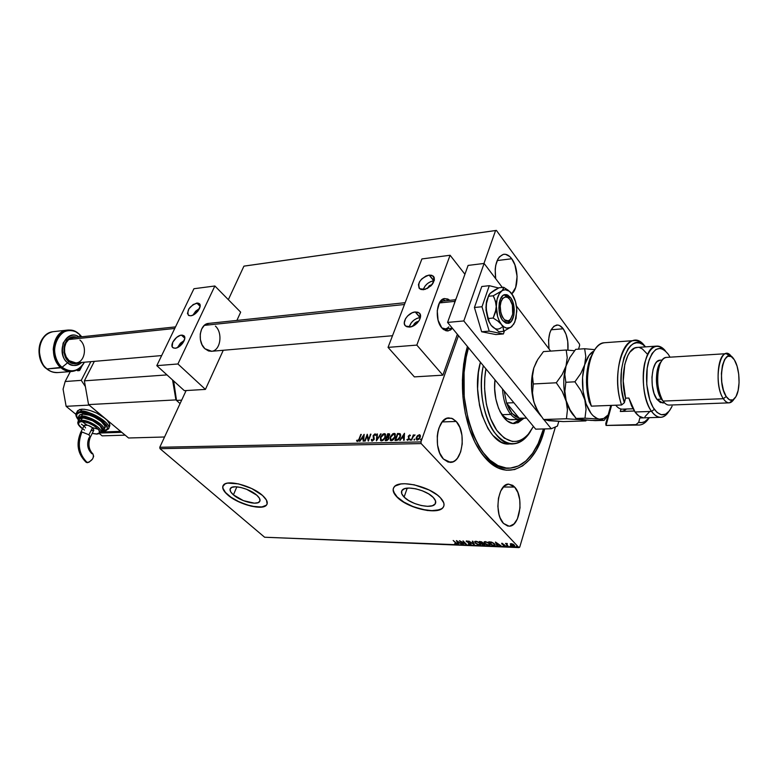 <?xml version="1.0" encoding="UTF-8"?>
<svg xmlns="http://www.w3.org/2000/svg" width="778" height="778" viewBox="0 0 778 778"><rect width="100%" height="100%" fill="white"/><g stroke="black" fill="none" stroke-linecap="round" stroke-linejoin="round"><path stroke-width="1.17" d="M507.801 468.132C499.554 468.444 491.657 464.476 484.12 456.229L485.404 458.125C479.53 451.532 474.599 442.896 470.612 432.228C461.762 406.68 460.08 380.471 465.545 353.591L467.403 346.443L463.678 363.987L462.395 380.238L462.929 396.897L465.283 413.235L469.319 428.532L474.862 442.128L481.64 453.457L489.352 462.083L497.648 467.724L506.186 470.223L514.618 469.562L522.621 465.866L529.925 459.341L536.266 450.316L541.459 439.152L544.688 428.911C535.556 466.858 507.266 483.352 485.404 458.125L484.12 456.229C491.667 464.485 499.573 468.453 507.83 468.132M233.419 494.886L236.833 486.834L233.419 494.886L230.667 491.774L230.074 489.129L231.756 487.368L235.491 486.775L240.713 487.446L246.616 489.284L256.789 495.187C259.784 497.891 260.708 500.05 259.57 501.664C257.003 505.603 240.509 501.295 233.419 494.886C230.317 492.134 229.345 489.926 230.512 488.273C233.001 484.324 249.796 488.71 256.789 495.187L259.482 498.319L259.959 500.935L258.16 502.637L254.387 503.171L243.446 500.662L233.419 494.886M404.093 497.074L407.234 488.146L404.093 497.074L401.691 493.612L401.837 490.675L404.541 488.71L409.413 488.049L415.734 488.798L422.503 490.86L428.668 493.904L433.249 497.453C435.729 500.079 436.361 502.267 435.126 504.027C431.829 509.337 411.173 504.659 404.093 497.074C401.477 494.4 400.806 492.153 402.07 490.325C405.25 485.015 426.305 489.77 433.249 497.453L435.554 500.954L435.252 503.852L432.412 505.739L427.511 506.322L421.287 505.535L414.684 503.512L408.654 500.546L404.093 497.074M393.415 488.253L393.415 488.253C392.666 490.792 393.921 493.709 397.188 496.986L397.12 497.181C393.191 493.184 392.17 489.829 394.067 487.086C398.744 479.209 430.137 486.299 440.397 497.745L437.362 495.051L429.203 490.023L414.275 484.82L404.871 483.721L400.903 483.965L395.214 485.987L393.687 487.67L393.123 489.722L394.874 494.565L397.12 497.181L403.87 502.306L412.778 506.673L427.287 510.504L435.69 510.679L441.583 508.841L443.275 507.246L444.024 505.253L443.781 502.948L440.397 497.745C444.034 501.615 444.948 504.854 443.129 507.441C438.199 515.318 407.672 508.384 397.12 497.181L397.188 496.986C407.74 508.199 438.267 515.124 443.197 507.246L443.859 506.04M266.241 505.243L261.991 506.906L255.242 506.76L247.005 504.864L238.486 501.499L230.93 497.161L225.455 492.464L222.878 488.117L222.985 485.812C222.177 488.263 223.801 491.258 227.876 494.818L227.798 494.983C223.15 490.889 221.691 487.602 223.422 485.112C227.098 479.248 252.13 485.793 262.487 495.43L251.683 488.526L238.525 483.887L227.653 483.119L225.231 483.809L222.771 486.445L222.809 488.283L225.377 492.639L230.862 497.327L238.418 501.674L251.168 506.196L261.923 507.071L266.173 505.418L267.126 503.969L266.465 500.098L262.487 495.43C266.893 499.437 268.245 502.627 266.562 504.99C262.731 510.835 238.35 504.465 227.798 494.983L227.876 494.818C238.418 504.3 262.799 510.669 266.63 504.825L267.078 504.095M437.518 444.938L437.294 435.816L437.518 444.938M456.258 421.472C466.683 432.033 462.502 462.657 450.52 462.375L443.45 459.049L448.138 462.103L453.059 461.782L455.354 460.372L457.445 458.193L460.654 451.911L462.229 443.888L461.957 435.32L459.866 427.462L456.258 421.472L451.658 418.263L446.747 418.35L442.264 421.773L438.928 428.056L437.858 431.975L437.255 436.225L437.528 445.026L439.716 453.049L443.45 459.049C432.782 448.818 436.915 417.698 448.76 417.903L452.65 418.671L456.258 421.472L442.147 421.929L456.258 421.472M563.214 328.783C566.948 334.423 568.514 341.542 567.911 350.139L567.736 341.377L566.053 334.326L563.214 328.783L559.615 325.574L557.7 325.029L553.994 326.167L550.931 330.135L549.793 333.003L548.558 339.976L549.025 348.933C547.644 335.522 550.172 327.557 556.62 325.048C558.964 324.805 561.162 326.05 563.214 328.783L551.116 329.775L563.214 328.783M511.73 258.763C518.751 267.69 518.819 288.356 511.817 293.773L515.678 287.442L517.098 276.404L514.9 264.851L511.73 258.763L509.785 256.565L505.544 254.318L503.405 254.348L499.515 256.769L497.91 259.074L495.703 265.415L495.197 269.217L495.683 278.689C494.176 265.181 496.802 257.051 503.57 254.318C506.459 253.9 509.182 255.379 511.73 258.763L497.171 260.562L511.73 258.763M514.657 487.067C524.207 496.656 519.986 526.939 509.055 526.171L503.502 523.429L507.645 526.016L509.833 526.113L514.005 523.915L517.409 518.907L520.015 507.878L519.743 499.797L517.866 492.493L514.657 487.067L512.692 485.326L508.404 484.13L504.193 486.143L500.692 491.074L498.465 498.212L497.871 506.439L499.009 514.462L500.186 518.002L503.502 523.429C493.729 514.122 497.949 483.371 508.754 484.111L514.657 487.067L503.337 486.989L514.657 487.067M484.12 456.229L479.433 450.229L484.12 456.229M519.714 547.167L555.434 426.937L519.714 547.167L518.936 547.595L264.617 537.238L160.015 448.682L421.18 443.586L518.936 547.595L421.18 443.586L420.937 441.923L159.782 447.272L186.127 390.556L159.782 447.272L420.937 441.923L458.475 335.629L420.937 441.923L421.18 443.586L160.015 448.682L159.782 447.272L160.015 448.682L264.617 537.238L519.714 547.167M578.54 349.157L579.649 345.432L578.54 349.157M228.353 299.666L243.922 266.154L495.576 230.541L483.955 263.46L495.576 230.541L496.383 230.405L244.807 265.998L496.383 230.405L579.464 344.041L496.383 230.405L243.922 266.154L244.807 265.998L243.922 266.154L228.353 299.666M417.514 435.592L416.133 438.354L417.105 440.056L419.109 439.123L420.421 436.39L419.634 434.746L417.514 435.592L419.468 434.96L417.514 435.592L416.347 437.44L416.59 439.852L417.329 440.066L420.198 437.353L420.344 435.524L419.235 434.698L420.178 435.155L417.514 435.592M411.426 440.105L413.497 436.225L415.005 434.912L413.526 435.69L413.799 434.931L413.274 434.941L411.426 440.105L413.283 436.584L415.063 434.98L413.526 435.69L413.799 434.931L413.274 434.941L411.426 440.105M409.705 434.941L408.275 436.195L408.839 438.675L408.158 439.56L406.884 439.599L407.39 440.231L409.218 439.025L408.761 436.273L410.444 435.651L409.705 434.941L410.278 435.291L409.705 434.941L408.236 436.312L408.8 438.802L406.884 439.599L407.691 440.28L409.325 438.763L408.713 436.74L409.51 435.573L410.444 435.651L409.705 434.941M396.537 440.426L398.375 439.823L399.931 437.878L400.709 435.058L400.038 433.657L397.548 433.472L394.991 440.465L396.537 440.426L400.339 436.954L400.184 433.745L397.548 433.472L394.991 440.465L396.537 440.426M385.178 440.679L387.016 440.552L388.416 439.346L388.932 437.781L388.387 436.876L389.7 434.406L387.736 433.725L385.178 440.679L386.491 440.649L388.767 438.636L388.387 436.876L389.545 435.379L389.438 433.861L387.736 433.725L385.178 440.679M376.387 440.863L381.123 433.891L377.048 439.191L377.427 433.988L376.883 434.007L376.464 440.863L381.123 433.891L377.048 439.191L377.427 433.988L376.883 434.007L376.387 440.863M365.145 441.107L367.07 436.001L368.354 441.038L370.941 434.163L368.519 439.298L367.245 434.26L364.649 441.126L367.07 436.001L368.237 441.048L370.941 434.163L368.519 439.298L367.245 434.26L365.145 441.107M359.066 438.967L357.977 440.679L357.005 440.154L356.557 440.688L357.452 441.457L358.668 440.766L361.284 434.406L359.319 439.22L360.798 434.425L359.066 438.967L357.715 440.747L357.005 440.154L356.557 440.688L357.452 441.457L359.533 439.025L360.798 434.425L359.066 438.967M364.133 434.338L359.494 441.233L361.517 439.006L363.307 438.967L363.132 441.155L363.666 441.145L364.133 434.338L359.494 441.233L361.517 439.006L363.307 438.967L363.132 441.155L363.666 441.145L364.133 434.338M372.215 441.136L374.276 439.23L373.644 435.709L374.539 434.61L375.22 435.447L375.774 435.019L375.171 433.9L373.119 435.787L373.528 439.706L372.438 440.426L371.865 439.298L371.33 439.658L372.215 441.136L374.276 439.23L373.712 435.476L374.685 434.591L375.22 435.447L375.774 435.019L375.385 434.007L373.207 435.515L373.78 439.23L372.438 440.426L371.865 439.298L371.33 439.658L372.215 441.136M380.413 437.372L380.607 440.601L382.834 440.543L385.188 437.839L385.548 434.348L384.536 433.647L383.009 434.036L380.539 437.061L380.656 437.625L384.497 433.891L380.413 437.372L380.695 440.679L381.59 440.931L385.45 437.217L385.188 433.9L384.254 433.638L385.431 434.153L383.253 434.289L380.413 437.372M390.157 437.139L390.371 440.397L392.627 440.329L394.991 437.615L395.331 434.095L394.3 433.395L392.764 433.793L390.274 436.828L390.4 437.392L394.261 433.638L390.157 437.139L390.449 440.455L391.363 440.718L395.253 436.983L394.971 433.657L394.018 433.385L395.224 433.92L392.832 434.153L390.157 437.139M404.463 433.288L399.775 440.358L401.847 438.082L403.724 438.033L403.597 440.28L404.161 440.26L404.463 433.288L399.775 440.358L401.847 438.082L403.724 438.033L403.597 440.28L404.161 440.26L404.463 433.288M409.957 439.638L410.385 440.163L410.852 439.239L410.055 439.434L410.842 439.298L409.957 439.638L410.181 440.222L410.872 439.298L409.957 439.638M413.954 439.551L414.285 440.124L414.859 439.142L414.052 439.346L414.839 439.21L413.954 439.551L414.178 440.134L414.869 439.21L413.954 439.551M420.519 439.414L420.956 439.93L421.423 438.996L420.616 439.2L421.404 439.064L420.519 439.414L420.742 439.998L421.443 439.064L420.519 439.414M510.261 544.007L511.243 545.436L513.636 546.409L514.812 545.835L513.208 544.221L510.533 543.705L510.689 544.95L513.85 546.419L514.735 546.175L512.984 544.114L510.261 544.007M508.112 546.146L506.848 544.153L507.344 543.55L505.535 543.433L508.112 546.146L505.535 543.433L508.112 546.146L506.945 544.328L507.344 543.55L506.04 543.452L508.112 546.146M502.024 543.258L501.859 544.036L504.533 545.456L503.22 545.641L505.107 545.903L502.18 543.268L501.752 543.929L504.426 545.31L503.22 545.641L504.601 546.049L504.912 545.31L502.024 543.258M493.787 545.572L495.168 544.96L493.699 543.161L488.749 541.828L492.299 545.514L495.09 545.3L494.516 543.871L491.375 542.062L488.749 541.828L492.299 545.514L493.787 545.572M482.837 545.125L484.655 545.125L484.587 544.201L481.514 541.789L479.267 541.469L482.837 545.125L484.859 544.989L484.587 544.201L482.516 542.47L479.267 541.469L482.837 545.125M474.356 544.785L472.878 541.225L472.343 541.206L473.53 543.91L468.774 541.07L474.434 544.795L472.878 541.225L472.343 541.206L473.53 543.91L468.774 541.07L474.356 544.785M463.494 544.357L460.829 541.663L466.596 544.474L463.007 540.856L465.205 543.54L459.428 540.71L463.494 544.357L460.829 541.663L466.596 544.474L463.007 540.856L465.205 543.54L459.428 540.71L463.494 544.357M455.577 542.879L456.141 543.676L454.653 543.686L456.764 543.725L453.175 540.477L455.684 542.538L456.122 543.696L454.653 543.686L456.754 544.007L453.175 540.477L455.577 542.879M456.414 540.603L458.038 544.133L458.553 544.153L458.038 543.025L459.769 543.093L462.074 544.299L456.501 540.603L458.038 544.133L458.553 544.153L458.038 543.025L459.769 543.093L462.074 544.299L456.414 540.603M470.476 544.726L471.137 544.435L470.739 543.705L466.81 541.556L468.56 541.566L466.751 540.905L466.246 541.42L470.243 543.676L470.233 544.347L468.298 543.871L470.058 544.668L471.079 544.551L470.836 543.793L466.936 541.712L468.56 541.566L466.226 541.06L470.35 543.773L470.077 544.347L468.298 543.871L470.476 544.726M475.241 543.093L478.285 544.863L480.726 544.493L479.725 542.927L477.011 541.469L474.726 541.507L475.241 543.093L474.697 541.546L475.241 543.093L479.53 545.086L480.619 544.775L480.075 543.268L475.747 541.245L474.677 541.566L475.241 543.093M484.159 542.169L484.82 543.628L487.057 545.008L489.479 545.436L490.159 544.59L487.718 542.344L484.295 541.76L484.655 543.462L484.111 541.916L484.655 543.462L488.954 545.466L490.062 545.145L489.537 543.637L485.18 541.605L484.12 542.003M495.43 542.091L496.899 545.699L497.443 545.718L496.977 544.561L501.12 545.864L495.518 542.091L496.899 545.699L497.443 545.718L496.977 544.561L501.12 545.864L495.43 542.091M506.274 545.825L507.198 546.049L506.274 545.825M510.115 545.971L511.049 546.205L510.115 545.971M516.427 546.224L517.341 546.496L516.427 546.224M579.464 344.041L579.649 345.432L579.464 344.041M393.191 489.527L393.59 491.861L397.188 496.986L403.938 502.111L412.846 506.488L422.6 509.483L431.8 510.65L439.084 509.814L441.641 508.656M456.764 543.725L456.064 543.744L456.764 543.725M459.681 542.713L457.872 542.665L457.328 541.478L459.195 542.713L457.872 542.665L457.415 541.206L459.681 542.713M458.378 543.773L456.803 540.807L458.378 543.773M460.839 541.634L460.313 541.109L460.839 541.634M465.847 543.725L465.244 543.423L465.847 543.725M471.128 544.24L470.602 544.347L471.128 544.24M474.181 544.221L473.569 543.812L474.181 544.221M473.656 543.54L472.635 541.216L473.656 543.54M480.619 544.775L479.511 544.697L480.629 544.503M476.126 541.624L479.695 542.908L480.045 544.444L479.151 544.717L475.728 543.112L475.27 541.887L476.233 541.293L478.976 542.713L480.123 544.24L478.665 544.658L476.34 543.628L475.212 542.344L476.126 541.624M484.908 544.678L484.101 545.184L484.908 544.678M482 543.044L482.72 543.102L482 543.044M480.123 541.867L482.127 542.149L482.204 542.937L481.271 543.044L480.123 541.867L482.029 542.461L481.631 543.414L484.198 543.871L484.266 544.678L482.953 544.775L480.123 541.867M490.062 545.145L488.944 545.077L490.072 544.882M484.733 542.101L485.355 541.614L484.723 542.169M485.569 541.984L489.158 543.268L489.488 544.814L488.574 545.086L485.141 543.482L484.694 542.256L485.676 541.653L488.428 543.083L489.566 544.619L488.088 545.038L485.754 544.007L484.606 542.48L485.569 541.984M492.406 545.135L489.255 541.848L491.54 542.101L494.137 543.511L494.477 544.96L492.425 545.154L489.605 542.227L491.861 542.509L494.03 543.851L494.419 545.018L492.425 545.154M495.168 544.96L493.904 545.184L495.168 544.96M498.717 544.24L498.221 544.221L498.717 544.24M497.278 545.32L496.899 545.699L495.781 542.266L497.278 545.32M496.325 542.986L498.212 544.25L496.821 544.192L496.413 542.694L498.212 544.25L496.821 544.192L496.325 542.986M505.116 545.602L504.601 546.049L505.116 545.602M502.131 543.783L501.684 543.297L502.131 543.783M511.039 544.795L510.368 543.822L511.039 544.795L511.516 543.948L513.986 544.736L514.17 545.893L511.195 544.97L510.913 544.133L511.603 543.647L514.209 545.835L512.838 545.962L511.039 544.795M517.146 546.156L516.66 545.942L517.146 546.156M481.883 543.423L484.266 544.678L482.953 544.775L481.883 543.423M357.014 441.33L356.557 440.688L357.219 440.445L356.946 441.223M357.452 440.669L357.968 441L359.319 439.22L357.744 440.941M363.404 441.145L363.307 438.967L363.404 441.145M359.922 441.223L364.172 434.902L359.922 441.223M362.247 438.549L363.608 438.52L363.55 435.981L363.608 438.52L363.55 435.981L363.365 438.267L361.994 438.296L363.608 438.52L361.994 438.296L363.55 435.981L362.247 438.549M364.999 441.116L367.44 434.639L364.999 441.116M368.762 439.551L370.445 434.173L368.762 439.551M368.402 440.912L367.07 436.001L368.402 440.912M371.777 441.029L371.33 439.658L371.884 439.696L371.777 441.029M372.254 440.397L374.033 439.482L373.207 435.515L374.957 433.881L375.56 434.212M375.414 434.153L373.508 435.622L373.712 437.732M373.839 437.975L373.78 439.959L372.283 440.445M376.669 440.562L376.883 434.007L377.408 434.25L376.669 440.562M377.301 439.444L380.578 433.91L377.301 439.444M380.695 440.669L380.656 437.625L380.559 440.465M385.275 435.184L385.353 436.983L384.001 439.424L382.329 440.445L381.181 440.066L382.086 440.474L385.188 437.479L384.954 434.814M384.011 434.348L384.711 434.562L385.188 437.479L382.086 440.474L381.142 440.017L380.919 437.353L384.011 434.348L385.032 434.941L384.847 437.479L383.048 439.774L381.055 439.949L380.753 437.849L382.095 435.417L384.011 434.348M389.506 434.027L387.979 433.978L385.518 440.669L387.736 433.725L389.613 434.066M388.29 437.722L388.183 439.492L386.189 440.202L388.504 438.899L388.29 437.722L388.504 438.899L386.189 440.202L386.899 437.362L388.115 437.518L388.261 438.646L387.308 439.784L385.946 439.949L386.899 437.362L388.29 437.722M389.301 434.853L388.981 436.225L387.405 436.905L389.282 435.661L389.117 434.717M387.979 434.425L388.981 434.513L389.282 435.661L387.405 436.905L387.979 434.425L388.942 434.494L389.097 435.203L387.162 436.653L387.979 434.425M390.449 440.455L390.4 437.392L390.323 440.251M395.049 434.941L395.146 436.74L393.794 439.2L392.355 440.173L391.071 439.988M394.738 434.571L394.991 437.246L391.859 440.26L390.926 439.813M393.775 434.095L394.495 434.309L394.738 436.993L391.616 439.998L390.896 439.794L390.663 437.119L393.775 434.095L394.961 435.077L394.534 437.499L392.841 439.56L391.169 439.94L390.449 439.016L390.76 436.866L392.093 434.941L393.775 434.095M395.331 440.455L397.548 433.472L400.038 433.657L397.791 433.725L395.331 440.455M399.911 434.659L400.067 437.217L399.172 438.841L397.811 439.833L395.769 439.735L397.791 434.173L399.697 434.425L400.067 437.217L397.996 439.764L400.067 437.217L400.213 435.019M397.752 439.512L395.769 439.735L396.566 439.978L395.769 439.735L397.791 434.173L399.377 434.26L400.077 435.077L399.892 436.769L397.752 439.512M403.86 440.27L403.724 438.033L403.86 440.27M400.193 440.348L404.521 433.832L400.193 440.348M402.566 437.606L404.006 437.576L403.889 434.98L404.006 437.576L403.889 434.98L403.763 437.314L402.323 437.353L404.006 437.576L402.323 437.353L403.889 434.98L402.566 437.606M407.682 439.609L409.043 439.055L408.236 436.312L409.948 435.194L408.518 436.448L408.606 437.897M408.946 438.286L408.683 439.609L407.73 439.706M411.766 440.095L413.274 434.941L411.766 440.095M414.081 435.583L414.995 435.077L414.081 435.583M416.619 439.871L416.347 437.44L417.757 435.855L416.59 437.703L416.541 439.745M419.799 435.797L419.595 438.315L418.496 439.473L417.241 439.502M417.086 439.307L417.796 439.687L419.916 437.625L417.037 439.278L416.872 437.431L419.002 435.34L419.916 437.625L419.682 435.709M419.673 437.372L418.253 439.21L416.823 439.025L416.94 437.255L418.301 435.563L419.556 435.534L419.673 437.372M528.826 433.978L530.013 432.16C519.548 445.016 508.53 444.501 496.957 430.604C486.795 416.619 482.029 390.274 485.929 368.889L484.791 377.962L484.577 388.553L486.386 404.327L490.568 418.671L496.714 430.253L504.222 438.072L512.391 441.505L517.847 441.243L523.059 438.986L527.834 434.863L533.426 426.422L528.826 433.978C524.372 440.105 519.257 443.402 513.48 443.849C493.281 446.922 474.94 401.156 483.323 365.728C478.558 387.921 483.128 416.327 493.777 431.615C505.982 446.835 517.662 447.622 528.826 433.978L530.382 431.634L528.826 433.978M532.58 453.341C526.006 462.609 518.372 467.539 509.678 468.123C478.898 472.888 452.037 398.394 468.502 347.766L466.178 357.238L464.077 372.574L464.213 396.761L468.268 420.227L472.946 434.328L478.976 446.504L482.399 451.707L489.897 460.099L497.959 465.584L506.264 468.016L510.397 468.084L518.43 465.944L525.918 460.946L532.58 453.341C537.199 446.698 540.817 438.568 543.443 428.95L538.22 443.46L532.58 453.341M509.561 443.927L503.823 443.159L500.964 441.972L492.795 435.34L487.962 428.552L482.156 415.423L479.491 405.231L477.604 388.825L478.392 372.477L480.415 362.208C470.019 397.48 488.545 447.262 509.716 443.917L512.196 443.878M514.948 423.465L523.302 418.739L518.031 422.726L512.712 423.368L507.373 421.015L502.5 415.841L498.523 408.256L495.829 398.92L494.662 388.679L494.973 379.839C492.27 401.526 503.347 425.138 514.948 423.465L514.122 423.485M513.12 423.426L519.918 419.459L516.903 421.948L513.12 423.426M513.13 419.546L509.95 419.614L506.76 418.506L503.697 416.249L499.982 411.543C503.551 417.202 507.557 419.925 511.992 419.712M506.566 403.014L504.202 391.023L506.566 403.014L508.997 408.81L512.031 413.429L506.566 403.014L513.85 402.712L506.566 403.014L519.179 418.165L512.031 413.429L515.493 416.6L519.179 418.165L506.566 403.014M510.776 414.392L512.031 413.429L510.776 414.392C505.924 408.246 503.171 399.775 502.52 388.981C503.171 399.775 505.924 408.246 510.776 414.392L502.228 414.693L510.776 414.392C515.201 419.41 519.733 420.684 524.382 418.204L520.501 419.43C517.078 419.643 513.84 417.961 510.776 414.392M519.179 418.165L526.589 418.136M463.805 320.944L541.06 416.162L463.805 320.944L447.574 322.423L535.692 429.155L447.574 322.423L463.805 320.944L484.101 263.441L468.103 265.415L447.574 322.423L468.103 265.415L484.101 263.441L463.805 320.944M543.968 419.741L551.271 428.746L557.408 426.081L558.808 421.384L557.408 426.081L551.271 428.746L535.692 429.155L551.271 428.746L543.968 419.741M550.668 351.102L516.427 306.007L550.668 351.102M502.325 287.432L484.101 263.441L502.325 287.432M92.971 453.963L93.652 456.385L92.563 459.001L88.857 462.336L86.057 462.239L87.36 462.696C78.938 454.401 77.129 444.17 81.933 431.994L80.552 432.704L81.933 431.994L88.945 434.766L90.277 437.294L88.945 434.766L81.933 431.994C77.129 444.17 78.938 454.401 87.36 462.696C92.349 460.644 94.216 457.727 92.961 453.953L91.814 453.642C87.476 449.334 86.543 444.034 89.013 437.732L90.267 437.304C87.846 444.092 88.741 449.635 92.932 453.934M90.413 437.022L93.798 430.215L92.485 427.657L88.945 434.766L92.485 427.657C88.887 425.216 86.144 424.438 84.248 425.333L88.011 425.303L92.485 427.657L98.398 429.291M103.075 431.061L108.21 429.145L109.299 426.928C110.68 424.876 109.27 422.036 105.079 418.389C97.24 412.486 89.451 409.413 81.709 409.16L80.581 411.387C91.386 410.366 113.199 424.496 108.21 429.145C114.531 423.942 84.335 408.139 80.581 411.387L80.795 412.622C85.337 411.912 92.689 414.791 102.852 421.258C108.735 427.919 108.832 431.138 103.153 430.905M78.928 416.026L79.784 414.839L82.575 414.081C91.221 413.283 108.657 424.564 104.67 428.289L103.571 430.516C108.619 426.383 84.462 413.75 81.447 416.318L81.661 417.543C86.261 414.635 110.875 430.856 101.004 431.712L102.822 429.67L101.889 427.268L97.318 423.057L92.825 420.48L87.982 418.564L81.661 417.543L79.045 418.243L78.422 420.986C78.072 418.564 79.152 417.416 81.661 417.543L81.447 416.318C90.092 415.53 107.549 426.811 103.571 430.516L100.868 431.985M100.819 432.13C102.599 428.396 88.147 419.663 81.126 420.266L81.35 421.501C90.686 420.82 106.693 434.036 96.608 433.988L99.506 432.811L98.894 429.923L94.916 426.286L88.916 423.135L82.954 421.559L79.074 422.094L78.578 424.545L82.526 428.775M100.848 432.023L120.629 431.372L100.848 432.023L101.626 430.458C105.098 427.21 89.82 417.358 82.254 418.029L81.126 420.266C88.692 419.614 103.989 429.456 100.527 432.685L97.017 434.124M78.286 421.258L78.179 417.494L81.447 416.318L78.179 417.494L77.79 418.282L79.307 415.267L82.575 414.081L81.447 416.318L82.575 414.081L89.305 415.16L94.478 417.202L101.257 421.462L104.865 425.819L104.855 428.026L104.106 428.785M109.513 426.607L109.552 423.845L107.121 420.295L89.149 405.095L66.13 406.32L75.923 414.343L66.13 406.32L89.149 405.095L105.079 418.389L96.598 413.05L90.122 410.492L84.18 409.238L79.687 409.461L77.158 411.601L77.644 410.648L76.516 412.865L80.581 411.387L81.709 409.16L77.644 410.648M90.851 361.653L81.262 380.354L65.167 381.521L70.341 371.573L65.167 381.521L81.262 380.354L85.385 386.569L81.262 380.354L90.851 361.653M77.518 370.698L79.842 370.153L82.079 365.806L79.842 370.153L78.802 368.869M66.13 406.32L63.076 389.146L65.167 381.521L63.076 389.146L66.13 406.32M105.079 418.389L120.629 431.372L105.079 418.389M120.93 431.625L100.722 432.276L120.93 431.625M125.17 435.165L121.767 432.325L125.17 435.165L102.142 435.855L99.409 433.609L102.142 435.855L125.17 435.165M100.255 433.015L121.767 432.325L100.255 433.015M76.03 413.857L76.516 412.865L76.03 413.857M103.241 430.905L107.257 429.184L107.286 426.568L106.401 424.944L100.634 419.595L94.945 416.327L88.799 413.896L80.795 412.622L78.879 412.894L76.643 414.47L76.4 415.685L77.693 418.759C75.729 414.431 76.759 412.389 80.795 412.622L80.581 411.387L76.516 412.865C75.349 414.11 75.738 416.152 77.674 418.992M82.001 421.501L86.98 425.041M79.064 419.721L80.844 418.233L83.995 418.097L92.67 420.772L100.061 425.819L102.006 429.349L101.13 430.886M82.254 418.029L79.395 419.06L78.267 421.287L81.126 420.266L82.254 418.029M77.926 421.977L78.267 421.287C76.973 423.144 78.383 425.654 82.487 428.843M92.222 433.375L96.608 433.988M92.485 427.657L93.866 430.108L91.794 430.623M85.58 427.9L84.092 425.829M84.491 430.069C77.654 425.381 76.614 422.522 81.35 421.501L81.126 420.266L77.965 421.841M81.379 424.127L83.907 426.023M76.604 416.726L77.751 418.438M76.944 369.988L77.654 370.746L79.268 370.62L78.17 369.297M79.268 370.62L79.842 370.153M418.554 321.314L415.452 322.656L413.176 326.001C414.061 323.434 415.851 321.868 418.554 321.314M452.388 328.258L448.128 330.951L441.778 327.839L438.082 320.205L437.246 310.694L439.56 302.574L440.912 300.687L444.199 298.616L447.817 299.015L449.83 300.337L444.627 298.538C436.526 299.053 434.455 319.855 441.778 327.839L443.441 329.473L447.039 330.981L450.53 330.008L452.388 328.258M434.212 280.712L429.116 275.091L433.161 276.034C435.563 281.918 432.383 286.469 423.611 289.688L420.927 289.455L419.089 288.142L418.447 284.641L419.527 281.801L421.637 279.059L426.023 275.986L429.116 275.091L431.8 275.295L434.202 277.571L434.357 280.07L431.158 285.711L425.148 289.377L419.663 288.745C417.212 282.891 420.373 278.339 429.116 275.091L433.706 280.751C428.513 281.908 425.012 284.894 423.203 289.727L425.089 286.022L427.599 283.493L430.613 281.646L434.212 280.712M420.412 317.531L415.228 311.968L419.148 312.931C423.747 316.15 416.561 326.77 409.539 327.071L406.836 326.76L404.988 325.34L404.278 323.035L405.503 318.727L407.653 315.917L412.097 312.824L415.228 311.968L417.932 312.25L419.799 313.631L420.46 317.298L419.352 320.264L417.183 323.103L411.085 326.789L405.708 326.108C401.088 322.87 408.207 312.338 415.228 311.968L419.955 317.56C414.47 318.727 410.881 321.907 409.179 327.091L411.222 322.841L413.77 320.264L416.833 318.406L420.412 317.531M416.823 345.101L450.102 255.252L421.909 258.938L388.047 347.377L416.823 345.101L388.047 347.377L414.373 376.883L442.886 375.171L457.357 334.277L442.886 375.171L416.823 345.101L442.886 375.171L414.373 376.883L388.047 347.377L421.909 258.938L450.102 255.252L416.823 345.101M464.923 274.245L450.102 255.252L464.923 274.245M427.171 288.599L429.291 285.75L432.315 284.388L427.171 288.599M509.259 321.538L510.543 319.301C504.232 327.82 495.887 305.968 502.724 298.587L501.158 297.566L502.724 298.587L501.051 301.718L500.225 305.968L500.838 312.989L502.384 317.054L504.562 319.855L508.306 320.876L510.543 319.301L512.692 314.156L512.371 305.025L509.853 299.404L507.489 297.352L504.98 297.06L502.724 298.587C505.593 295.805 508.355 296.69 510.99 301.251C513.033 305.676 513.529 310.325 512.459 315.197L509.259 321.538L506.809 323.356L509.259 321.538L510.738 319.038L509.259 321.538M447.671 329.016L445.638 330.689L447.671 329.016M448.799 326.877C446.698 329.133 444.374 329.483 441.836 327.908L445.415 328.851L452.378 328.238M454.576 301.387L439.346 302.953L454.576 301.387M404.463 304.499L204.332 325.379L404.463 304.499M174.749 328.462L68.717 339.529L174.749 328.462M442.721 299.209L445.424 300.794L442.721 299.209M455.023 299.793L442.419 301.105L439.502 302.671L442.857 301.067M504.222 294.813L508.87 298.314L504.222 294.813M454.809 302.321L457.386 295.173L454.809 302.321M454.294 303.751L455.48 299.306M75.981 362.937L72.811 362.684L69.125 360.681C61.336 354.651 63.981 338.401 72.801 337.72L175.507 326.896M58.194 372.545C53.312 372.613 49.607 371.417 47.088 368.937L47.088 368.937C50.531 371.738 54.236 372.934 58.194 372.545L72.169 371.427C68.211 371.826 64.506 370.61 61.054 367.77C63.582 370.279 67.287 371.505 72.169 371.427C77.528 370.639 81.602 367.566 84.394 362.208M79.22 334.073L81.719 336.777L79.395 334.316L80.183 336.942L79.395 334.316C62.541 318.046 43.801 352.833 62.104 367.265L47.088 368.937L61.054 367.77C48.226 357.977 52.525 331.321 66.976 330.144L67.774 330.047L66.976 330.144C58.934 331.914 54.353 338.294 53.235 349.283C54.236 358.882 56.852 365.047 61.054 367.77L62.104 367.265C71.031 373.284 78.442 371.602 84.355 362.217C77.936 374.237 65.877 371.407 62.104 367.265L67.637 362.752C70.944 366.428 75.66 366.321 81.797 362.431C77.323 366.38 72.607 366.487 67.637 362.752L62.104 367.265C57.621 364.347 50.969 351.316 57.057 338.8C63.952 327.042 75.641 330.193 79.395 334.316L79.22 334.073C75.515 330.903 71.44 329.59 66.976 330.144L53.021 331.7C38.579 332.887 34.271 359.261 47.088 368.937C42.887 366.244 40.281 360.146 39.279 350.654C40.407 339.782 44.988 333.461 53.021 331.7C38.112 333.072 33.862 359.144 46.699 368.85C49.977 371.524 53.546 372.769 57.426 372.604M79.473 362.636C74.698 364.415 71.129 364.007 68.756 361.4L67.637 362.752C54.859 352.745 66.373 327.567 79.162 337.049C73.998 333.081 68.659 335.094 63.144 343.069C61.472 353.124 62.969 359.689 67.637 362.752L68.756 361.4L70.652 362.713L74.805 363.861L79.473 362.636M76.37 332.196L78.792 333.986M76.857 337.292L74.289 336.777L70.176 337.613L66.704 340.385L64.428 344.703L63.952 352.56L65.673 357.54L68.756 361.4C65.206 359.115 63.65 353.98 64.078 345.986C67.268 338.255 71.527 335.357 76.857 337.292M79.92 340.044C87.632 346.2 84.89 362.363 75.972 362.937L69.125 360.681L66.247 357.073L64.642 352.415L64.545 347.435L65.984 342.904L68.727 339.519L73.365 337.662M46.515 368.568C37.247 361.371 36.381 343.283 44.939 335.931C33.775 346.648 40.971 366.195 46.515 368.568M164.557 436.993L128.564 437.995L88.556 404.599L175.925 399.902L180.068 403.607L175.925 399.902L172.57 379.975L175.925 399.902L88.556 404.599L84.374 380.841L94.342 361.362L84.374 380.841L166.988 374.908L84.374 380.841L88.556 404.599L128.564 437.995L164.557 436.993M510.494 297.507C516.514 304.772 514.832 322.996 508.053 323.376L502.753 320.575L501.518 318.669L499.661 313.787L498.883 308.166L499.281 302.671L500.818 298.159L503.24 295.319L506.157 294.58L507.664 295.037L510.494 297.507L512.731 301.699L514.277 309.78L513.888 315.197L511.311 321.363L508.627 323.259L505.622 322.987L502.753 320.575C496.646 313.446 498.29 295.008 505.029 294.599L510.494 297.507L508.16 297.75L510.494 297.507M512.877 295.504L509.308 291.215L505.321 289.737L502.714 290.379L493.203 295.796L488.496 296.282L490.033 293.374L494.614 290.038L498.951 287.792L503.638 287.286L498.951 287.792L490.091 293.394M510.057 291.828L503.638 287.286L502.646 290.087L499.33 293.714L497.054 299.423L496.004 309.595L493.164 318.066L488.448 318.494L486.629 313.291L486.124 304.743L488.496 296.282L493.203 295.796L494.409 298.266L496.014 303.683L497.628 316.597L499.291 320.954L502.598 326.245L503.58 329.687L503.58 331.331L498.893 331.72L491.161 325.369L489.168 321.898L488.448 318.494L493.164 318.066L497.852 321.071L503.95 326.906L506.624 328.112L510.553 327.47L513.85 324.027L516.047 318.348L516.728 308.798L515.464 301.533L511.885 293.88C515.055 298.451 516.689 304.256 516.816 311.288L514.851 322.073L511.749 326.614C508.355 329.298 504.922 328.588 501.45 324.465L503.278 327.995L503.58 331.331L511.749 326.614L503.58 331.331L498.893 331.72L491.2 325.418M486.6 301.135L485.929 307.631L488.749 321.353L491.161 325.369L489.168 321.898L486.114 310.529L486.6 301.135L488.798 295.212L486.308 302.739L486.017 310.159L488.088 319.797L491.161 325.369C494.643 329.454 498.095 330.164 501.518 327.48M492.455 291.478L489.226 294.405L487.028 300.444M511.885 293.87L511.768 293.714C508.384 289.504 504.961 288.667 501.489 291.196L493.203 295.796L495.372 300.882L496.238 306.62L495.353 312.523L493.164 318.066L497.852 321.071L501.45 324.465C498.105 319.914 496.374 313.962 496.238 306.62C496.393 299.355 498.153 294.21 501.489 291.196L503.327 289.066L503.638 287.286L508.248 290.291M498.572 287.977L489.294 285.682L481.776 286.508L489.294 285.682L481.99 306.746L474.424 307.495L481.776 286.508L474.424 307.495L481.99 306.746L489.197 331.136L481.65 331.768L474.424 307.495L481.65 331.768L489.197 331.136L503.405 333.947L495.917 334.559L481.65 331.768L495.917 334.559L503.405 333.947L504.407 330.951L503.405 333.947L489.197 331.136L481.99 306.746L489.294 285.682L498.572 287.977M215.409 326.079C223.072 332.945 220.495 350.722 211.674 351.267L204.886 348.719L202.017 344.703L200.384 339.558L200.257 334.054L201.648 329.075L204.332 325.369L208.912 323.376M196.815 303.06L199.187 303.546C202.825 305.764 196.134 315.469 190.736 315.78L188.83 315.537L187.449 313.466L188.908 308.798L193.207 304.499L197.855 303.05L199.421 303.751L200.141 306.357L196.815 303.06L200.141 306.338L197.816 311.239L193.119 315.051L190.736 315.78L188.422 315.294C186.701 310.276 189.501 306.201 196.815 303.06M181.478 335.133L183.744 335.639C187.566 337.895 180.72 348.048 175.215 348.233L173.309 347.931L172.171 346.667L172.755 342.194L176.606 337.428L180.321 335.367L182.509 335.153L184.551 336.66L184.765 338.663L182.363 343.691L177.608 347.533L175.215 348.233L172.998 347.737C169.176 345.451 175.984 335.376 181.478 335.133L184.794 338.284L181.478 335.133M177.919 363.978L214.864 285.993L193.936 288.726L156.796 365.65L177.919 363.978L156.796 365.65L184.337 390.663L205.421 389.399L223.267 350.275L205.421 389.399L177.919 363.978L205.421 389.399L184.337 390.663L156.796 365.65L193.936 288.726L214.864 285.993L177.919 363.978M236.891 320.429L240.665 312.163L214.864 285.993L240.665 312.163L236.891 320.429M211.684 351.267L208.553 350.966L204.886 348.719C197.126 341.989 199.635 324.076 208.358 323.434L405.153 302.691M184.289 340.453L177.442 347.61L180.418 343.186L184.289 340.453M199.538 308.448L192.915 315.139L195.686 311.181L199.538 308.448M180.068 403.607L176.518 400.437L181.673 400.155L176.518 400.437L173.65 380.957L176.518 400.437L180.068 403.607M656.476 346.122C659.55 345.802 662.486 347.348 665.307 350.752C656.651 342.184 649.815 346.161 644.797 362.684C641.023 378.497 644.233 401.273 651.585 411.426C638.252 394.543 642.093 346.016 656.476 346.122L636.803 347.465C625.998 347.785 619.405 376.552 625.57 398.18L628.867 398.044L635.004 411.99C637.561 415.471 640.275 417.397 643.124 417.776L639.866 417.883L641.335 417.912L639.866 417.883L638.689 422.366L635.947 424.623L606.043 425.44L605.78 423.563L610.788 405.406L605.78 423.563L606.043 425.44L639.409 425.041L606.043 425.44L611.566 405.377L606.043 425.44L612.198 425.265M651.585 411.426L654.337 409.345C647.247 399.522 644.369 377.165 648.366 362.422C653.637 347.153 660.318 344.489 668.409 354.428L664.422 350.042L660.152 348.311L655.932 349.439L652.149 353.368L649.144 359.806L647.189 368.208L646.742 384.478L649.825 400.028L653.082 407.38L657.031 412.418L661.329 414.742L665.579 414.178L669.44 410.842L672.104 406.184C666.989 416.483 661.067 417.533 654.337 409.345L651.585 411.426L635.004 411.99L651.585 411.426C657.634 419.089 663.313 419.225 668.613 411.825C666.396 415.199 663.877 417.027 661.057 417.3C657.75 417.523 654.599 415.569 651.585 411.426M662.263 360.049L659.909 360.195C651.274 360.126 648.978 389.097 656.904 399.338L661.368 399.153C654.93 390.673 654.823 367.517 661.154 361.692L658.577 365.942C655.144 377.067 655.835 387.755 660.648 398.025L662.302 399.804C656.953 388.378 656.185 376.464 659.997 364.085C661.835 359.718 664.13 357.481 666.872 357.374M723.336 398.696L726.195 396.537C715.838 381.395 724.435 343.069 734.199 359.631L731.164 356.519L727.722 356.285L724.649 359.397L722.422 365.417L721.41 373.44L721.78 382.202L723.462 390.323L726.195 396.537L729.54 399.882L732.973 399.892L735.978 396.605L738.118 390.575L739.061 382.698L738.711 374.16L737.087 366.214L734.451 360.019C739.557 367.916 740.666 386.997 736.513 395.535C733.46 401.497 730.017 401.827 726.195 396.537L723.336 398.696C714.972 386.899 717.18 353.552 726.195 353.689L731.612 356.801C720.739 340.754 712.171 382.582 723.336 398.696L663.099 401.069L723.336 398.696C727.109 404.035 730.649 404.21 733.955 399.231L729.365 402.848C727.255 403.014 725.252 401.623 723.336 398.696M726.195 353.689L666.386 357.403C656.856 357.326 654.327 389.661 663.099 401.069C665.112 403.899 667.232 405.241 669.45 405.075L729.365 402.848M633.973 340.599L604.234 342.748C590.22 343.098 582.245 380.753 591.377 406.145L621.564 404.998C612.568 379.168 620.27 340.91 633.973 340.599C637.775 340.2 641.412 342.057 644.884 346.191C628.371 323.308 609.028 369.258 621.564 404.998L624.355 402.703L625.57 398.18L623.217 381.055L624.792 364.347L627.856 355.517L629.879 352.181L634.585 348.097L637.561 347.416M589.85 359.037C585.61 372.195 585.387 386.413 589.179 401.701L591.377 406.145C586.291 389.088 586.174 372.827 591.027 357.394L594.061 350.81L589.987 358.687L588.392 363.958L586.612 376.095L586.486 382.601L587.789 395.594L589.179 401.701L591.377 406.145L621.564 404.998L624.355 402.703C613.492 369.988 630.199 328.316 645.565 346.871L642.57 344.362L639.565 343.01L636.53 342.767L633.555 343.643L630.734 345.626L628.138 348.68L623.937 357.656L621.476 369.569L621.068 383.058L621.661 389.885L624.355 402.703L625.57 398.18L628.867 398.044L631.561 405.853L635.004 411.99L638.952 416.055L643.124 417.776L639.866 417.883L638.689 422.366L635.947 424.623C640.751 425.984 645.03 423.913 648.774 418.408C646.022 422.503 642.9 424.71 639.409 425.041M638.689 422.366L641.733 422.6L644.69 421.715L649.387 417.66C646.178 421.734 642.618 423.3 638.689 422.366M639.759 347.717L642.346 348.923L647.179 353.922M649.435 411.854L644.972 416.648M670.014 357.18L668.409 354.428L670.014 357.18M664.111 402.547L660.444 402.557L656.904 399.338L654.026 393.357L652.285 385.528L651.954 377.067L653.092 369.326L655.494 363.501L657.06 361.605L660.357 360.165M620.98 409.024L620.309 411.494L634.323 411.008L620.309 411.494L623.839 410.959L626.514 409.014L623.839 410.959L624.345 409.092L623.839 410.959L620.309 411.494L620.98 409.024M663.099 401.069L661.368 399.153L663.303 401.351L661.368 399.153L656.904 399.338L662.662 402.946L664.577 402.868M591.027 357.394C594.596 347.912 599.313 343.01 605.177 342.68M546.71 420.169L563.253 421.588L585.844 420.908L580.971 419.702L595.238 420.626L604.146 420.353L599.498 419.128L603.747 418.447L608.182 414.859C605.566 418.01 602.668 419.439 599.498 419.128L584.988 418.175L575.953 418.457L584.988 418.175L586.048 409.286L584.832 399.873L586.048 409.286L584.988 418.175L599.498 419.128C593.225 417.99 588.333 411.572 584.832 399.873L580.874 390.546L574.913 381.813L565.839 382.28L574.913 381.813L580.806 373.479L584.657 364.853L580.806 373.479L574.913 381.813L580.874 390.546L584.832 399.873C581.73 387.697 581.672 376.017 584.657 364.853L585.785 356.412L584.648 348.729L575.662 349.361L569.866 357.501L566.024 365.991L569.866 357.501L575.662 349.361L584.648 348.729L594.791 349.662L584.648 348.729L585.785 356.412L584.657 364.853C586.845 357.666 589.928 353.047 593.915 351.014L588.975 355.458L584.657 364.853L582.566 377.418L583.072 391.159L586.087 403.86L591.115 413.488L593.099 415.744L597.329 418.583L604.146 420.353L591.086 420.431L576.381 418.788L570.07 409.86L566.141 400.66L567.415 409.967L566.442 418.759L580.971 419.702L585.844 420.908L563.253 421.588L548.947 420.694L543.559 419.488L566.442 418.759L580.971 419.702L575.953 418.457L570.07 409.86L566.141 400.66L564.867 391.285L565.839 382.28L564.809 374.432L566.024 365.991C562.98 377.048 563.029 388.601 566.141 400.66L564.867 391.285L565.839 382.28L564.809 374.432L565.071 370.289L566.024 365.991L570.118 357.083L562.154 374.529L556.289 382.776L562.202 391.422L569.399 409.189L573.921 415.783C570.634 412.291 568.037 407.254 566.141 400.66C563.029 388.601 562.98 377.048 566.024 365.991L567.23 357.627L566.199 350.022L574.572 350.732L566.199 350.022L543.433 351.607L566.199 350.022L567.23 357.627L566.024 365.991L562.154 374.529L556.289 382.776L533.319 383.972L532.483 376.251L533.815 367.955L537.686 359.611L543.433 351.607L537.686 359.611L533.815 367.955C530.684 378.818 530.703 390.167 533.854 402.002L532.492 392.802L533.319 383.972L556.289 382.776L562.202 391.422L566.141 400.66L567.113 405.377L567.415 409.967L566.442 418.759L543.559 419.488L537.763 411.047L533.854 402.002L536.499 409.063L540.895 415.929M585.844 420.908L586.437 420.159L585.844 420.908M551.174 420.635L543.559 419.488L537.763 411.047L533.854 402.002L532.492 392.802L533.319 383.972L532.483 376.251L532.823 372.185L533.844 367.858L537.374 360.146M536.606 361.41L533.815 367.955L532.055 375.871L531.617 389.088L532.823 397.869L535.138 405.873L540.302 415.228M604.146 420.353L607.151 416.366L604.146 420.353M615.738 405.221L615.738 405.221C617.956 408.012 620.28 409.316 622.701 409.15L632.991 408.781M260.046 500.507L259.57 501.664M435.748 502.18L435.126 504.027M449.908 462.375L450.52 462.375M511.263 419.731L520.501 419.43M86.27 462.404C77.722 454.167 75.865 444.17 80.698 432.422L84.248 425.333M92.193 433.443L96.978 434.124M77.537 370.717L76.866 370.027M433.978 277.046L433.161 276.034M420.003 313.952L419.148 312.931M392.511 335.726L211.139 351.316M161.668 355.575L75.972 362.937M457.824 293.958L453.885 304.898M81.768 336.777L79.288 334.132M662.302 399.804L660.648 398.025M659.997 364.085L658.577 365.942M641.335 417.912L660.347 417.319M536.499 409.063L537.044 409.734M569.399 409.189L570.303 410.259"/></g></svg>
